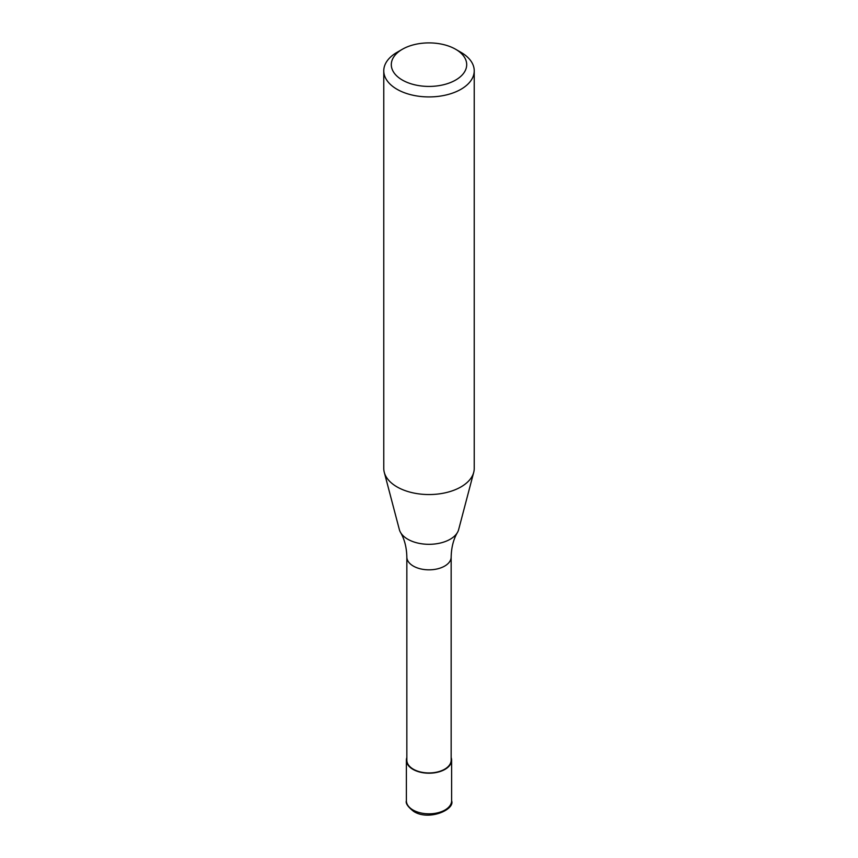 <?xml version="1.0" encoding="UTF-8"?>
<svg xmlns="http://www.w3.org/2000/svg" width="858" height="858" viewBox="0 0 858 858"><rect width="100%" height="100%" fill="white"/><g stroke="black" fill="none" stroke-linecap="round" stroke-linejoin="round"><path stroke-width="1.29" d="M451.158 757.55A22.619 13.052 180 0 1 451.619 760.145A22.619 13.052 180 0 1 444.991 769.379A22.619 13.052 180 0 1 420.345 772.211A22.619 13.052 180 0 1 406.381 760.145A22.619 13.052 180 0 1 406.842 757.55M455.652 49.271L460.982 52.349A45.227 26.115 180 0 1 474.227 70.817L474.227 468.436A45.227 26.115 180 0 1 473.713 472.361L458.644 529.601A29.987 17.31 180 0 1 457.453 532.453C453.474 539.242 451.372 547.447 451.158 557.046L451.158 760.145A22.158 12.795 180 0 1 444.669 769.197A22.158 12.795 180 0 1 420.517 771.975A22.158 12.795 180 0 1 406.842 760.145L406.842 557.046C406.628 547.447 404.526 539.242 400.547 532.453A29.987 17.31 180 0 1 399.356 529.601L384.287 472.361A45.227 26.115 180 0 1 383.773 468.436L383.773 70.817A45.227 26.115 180 0 1 397.018 52.349L402.348 49.271A37.688 21.761 180 0 1 455.652 49.271A37.688 21.761 180 0 1 455.652 80.051A37.688 21.761 180 0 1 402.348 80.051A37.688 21.761 180 0 1 402.348 49.271L397.018 52.349M457.453 532.453A29.987 17.31 180 0 1 450.203 539.242A29.987 17.31 180 0 1 407.797 539.242A29.987 17.31 180 0 1 400.547 532.453M473.713 472.361A45.227 26.115 180 0 1 460.982 486.904A45.227 26.115 180 0 1 414.886 493.243A45.227 26.115 180 0 1 384.287 472.361M474.227 70.817A45.227 26.115 180 0 1 460.982 89.275A45.227 26.115 180 0 1 411.69 94.938A45.227 26.115 180 0 1 383.773 70.817M451.619 760.145L451.619 800.771A22.619 13.052 180 0 1 444.991 810.006A22.619 13.052 180 0 1 413.009 810.006A22.619 13.052 180 0 1 406.381 800.771L406.381 760.145M451.158 557.046A22.158 12.795 180 0 1 444.669 566.087A22.158 12.795 180 0 1 413.331 566.087A22.158 12.795 180 0 1 406.842 557.046M451.619 800.771C455.212 809.577 428.7 821.288 413.631 811.378C407.872 806.842 405.448 803.303 406.381 800.771"/></g></svg>
